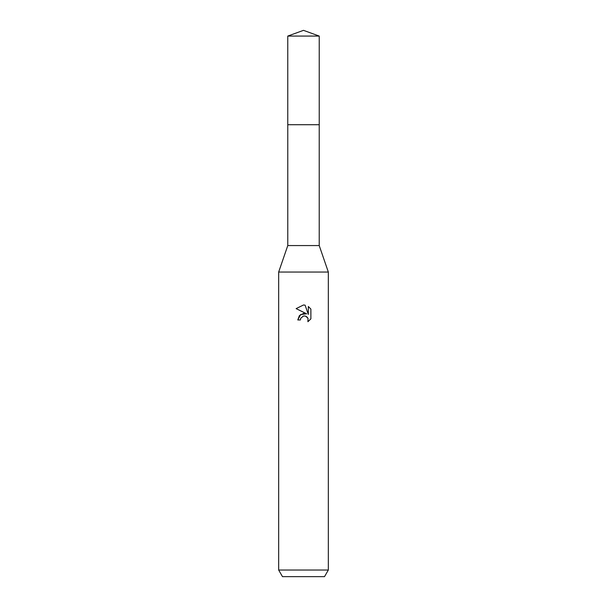 <?xml version="1.0" encoding="UTF-8"?>
<svg xmlns="http://www.w3.org/2000/svg" width="607" height="607" viewBox="0 0 607 607"><rect width="100%" height="100%" fill="white"/><g stroke="black" fill="none" stroke-linecap="round" stroke-linejoin="round"><path stroke-width="0.91" d="M287.779 124.708L287.779 245.562L319.221 245.562L328.334 272.05L328.334 570.026L278.666 570.026L282.49 576.65L324.51 576.65L328.334 570.026M287.779 245.562L278.666 272.05L328.334 272.05M306.664 313.819L300.586 314.555L297.787 319.957L299.403 315.61L303.5 313.432L306.664 313.819L296.125 308.622L303.5 304.987L305.101 305.162L308.318 314.426L308.318 306.489L310.875 309.077L308.318 306.489M310.883 309.069L310.883 318.865M308.015 318.379L307.916 321.71L310.875 318.865L307.908 321.71L308.03 318.417L305.882 316.27L304.099 315.974M303.5 316.065L300.814 318.159L300.397 319.957L300.662 318.508M305.101 305.162L303.735 304.995M303.5 304.987L296.125 308.622M302.893 316.255L303.477 316.072M304.357 315.966L305.533 316.141M306.414 316.535L307.574 317.605M300.397 319.957L297.787 319.957M303.5 30.35L319.229 36.071L319.229 124.708L287.771 124.708L287.771 36.071L303.5 30.35M287.771 36.071L319.229 36.071M319.221 124.708L319.221 245.562M278.666 272.05L278.666 570.026"/></g></svg>
